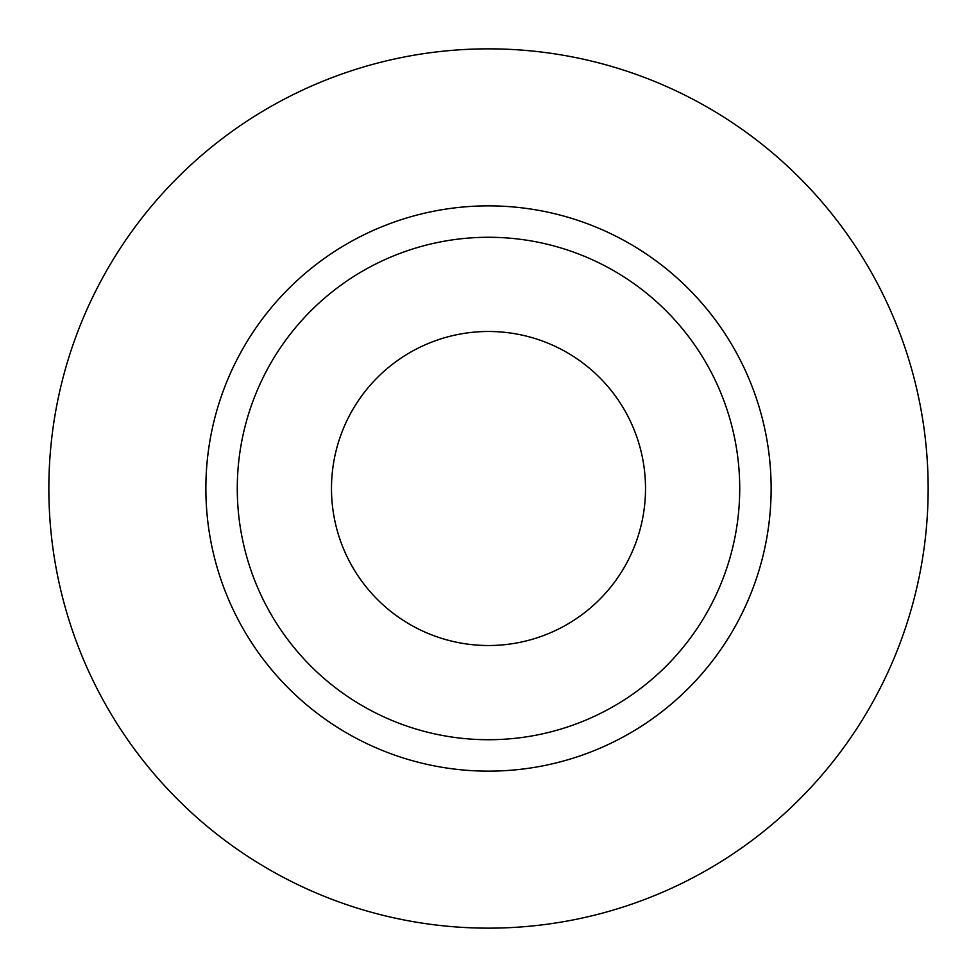 <?xml version="1.0" encoding="UTF-8"?>
<svg xmlns="http://www.w3.org/2000/svg" width="977" height="977" viewBox="0 0 977 977"><rect width="100%" height="100%" fill="white"/><g stroke="black" fill="none" stroke-linecap="round" stroke-linejoin="round"><path stroke-width="1.47" d="M331.484 488.5A157.016 157.016 0 0 0 488.5 645.516A157.016 157.016 0 0 0 645.516 488.5A157.016 157.016 0 0 0 488.5 331.484A157.016 157.016 0 0 0 331.484 488.5M739.723 488.5A251.223 251.223 0 0 0 488.5 237.277A251.223 251.223 0 0 0 237.277 488.5A251.223 251.223 0 0 0 488.5 739.723A251.223 251.223 0 0 0 739.723 488.5M928.15 488.5A439.65 439.65 0 0 0 488.5 48.85A439.65 439.65 0 0 0 48.85 488.5A439.65 439.65 0 0 0 488.5 928.15A439.65 439.65 0 0 0 928.15 488.5M771.134 488.5A282.634 282.634 0 0 1 488.5 771.134A282.634 282.634 0 0 1 205.866 488.5A282.634 282.634 0 0 1 488.5 205.866A282.634 282.634 0 0 1 771.134 488.5"/></g></svg>
